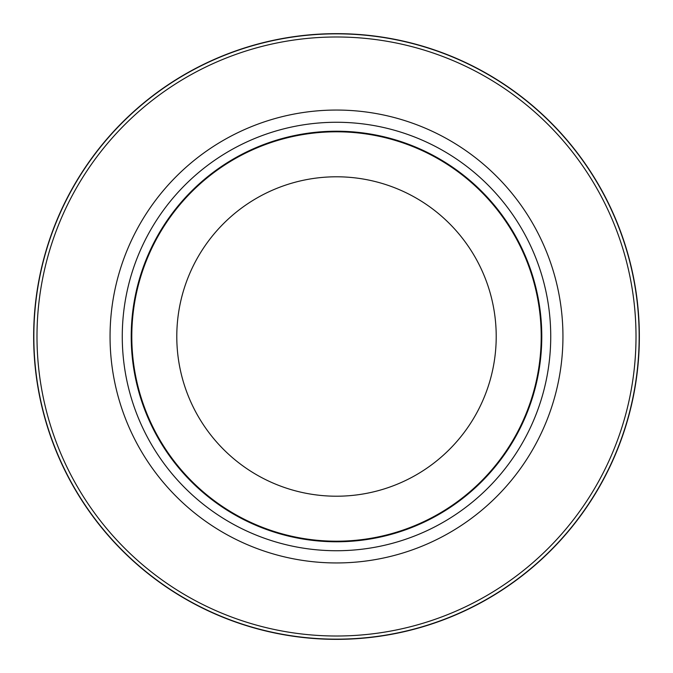 <?xml version="1.0" encoding="UTF-8"?>
<svg xmlns="http://www.w3.org/2000/svg" width="673" height="673" viewBox="0 0 673 673"><rect width="100%" height="100%" fill="white"/><g stroke="black" fill="none" stroke-linecap="round" stroke-linejoin="round"><path stroke-width="1.01" d="M336.5 33.843A302.657 302.657 0 0 1 639.157 336.5A302.657 302.657 0 0 1 336.5 639.157A302.657 302.657 0 0 1 33.843 336.5A302.657 302.657 0 0 1 336.5 33.843A302.657 302.657 0 0 1 639.157 336.5A302.657 302.657 0 0 1 336.5 639.157A302.657 302.657 0 0 1 33.843 336.5A302.657 302.657 0 0 1 336.5 33.843M336.5 122.267A214.233 214.233 0 0 1 550.733 336.5A214.233 214.233 0 0 1 336.5 550.733A214.233 214.233 0 0 1 122.267 336.5A214.233 214.233 0 0 1 336.5 122.267M336.5 131.218A205.282 205.282 0 0 1 541.782 336.5A205.282 205.282 0 0 1 336.5 541.782A205.282 205.282 0 0 1 131.218 336.5A205.282 205.282 0 0 1 336.5 131.218M336.5 131.799A204.701 204.701 0 0 1 541.201 336.5A204.701 204.701 0 0 1 336.5 541.201A204.701 204.701 0 0 1 131.799 336.5A204.701 204.701 0 0 1 336.5 131.799M336.5 176.789A159.711 159.711 0 0 1 496.211 336.5A159.711 159.711 0 0 1 336.5 496.211A159.711 159.711 0 0 1 176.789 336.5A159.711 159.711 0 0 1 336.5 176.789M336.5 36.99A299.51 299.51 0 0 1 636.01 336.5A299.51 299.51 0 0 1 336.5 636.01A299.51 299.51 0 0 1 36.99 336.5A299.51 299.51 0 0 1 336.5 36.99M336.5 639.35A302.85 302.85 0 0 1 33.65 336.5A302.85 302.85 0 0 1 336.5 33.65A302.85 302.85 0 0 1 639.35 336.5A302.85 302.85 0 0 1 336.5 639.35A302.85 302.85 0 0 1 33.65 336.5A302.85 302.85 0 0 1 336.5 33.65A302.85 302.85 0 0 1 639.35 336.5A302.85 302.85 0 0 1 336.5 639.35A302.85 302.85 0 0 0 639.35 336.5A302.85 302.85 0 0 0 336.5 33.65M336.5 110.052A226.448 226.448 0 0 1 562.948 336.5A226.448 226.448 0 0 1 336.5 562.948A226.448 226.448 0 0 1 110.052 336.5A226.448 226.448 0 0 1 336.5 110.052"/></g></svg>

